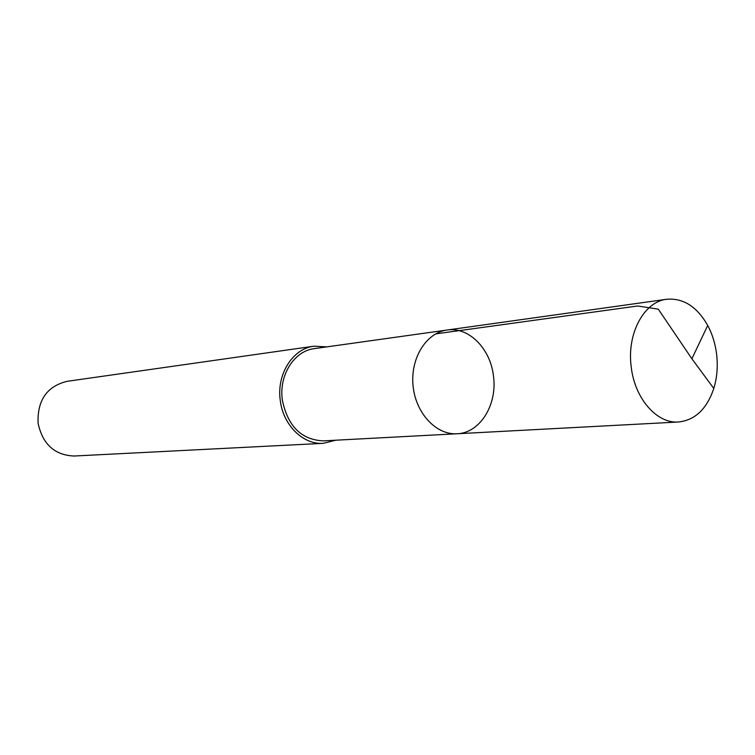 <?xml version="1.0" encoding="UTF-8"?>
<svg xmlns="http://www.w3.org/2000/svg" width="755" height="755" viewBox="0 0 755 755"><rect width="100%" height="100%" fill="white"/><g stroke="black" fill="none" stroke-linecap="round" stroke-linejoin="round"><path stroke-width="1.13" d="M457.011 433.766L323.244 440.873C301.349 439.797 287.702 426.169 282.323 399.971C278.746 375.226 294.261 350.849 314.354 348.621L447.007 330.039C426.245 332.681 410.267 358.304 413.042 385.663C415.552 413.042 436.126 435.135 457.011 433.766C480.01 433.134 497.554 404.652 493.468 376.056C490.523 348.65 468.657 326.5 447.007 330.039C426.245 332.681 410.267 358.304 413.042 385.663C415.552 413.042 436.126 435.135 457.011 433.766L678.528 421.998C656.907 423.829 634.672 398.517 631.218 366.902C626.659 333.757 643.987 301.623 666.693 299.263C683.322 297.904 696.997 306.624 707.718 325.443C712.342 334.154 715.306 343.742 716.608 354.208C718.014 366.222 717.071 377.642 713.796 388.466C706.859 408.983 695.11 420.157 678.528 421.998M335.767 440.212L323.272 443.336C303.132 444.874 283.021 425.103 280.247 400.263C276.49 374.235 292.789 348.584 313.901 346.196L326.773 346.875M323.272 443.336L74.15 456.02C54.643 455.208 42.62 444.261 38.08 423.187C37.25 400.339 46.876 386.39 66.95 381.35L313.901 346.196M707.718 325.443L691.891 358.776L658.313 309.173L637.692 305.983L435.616 333.899M447.007 330.039L666.693 299.263M691.891 358.776L713.796 388.466"/></g></svg>
